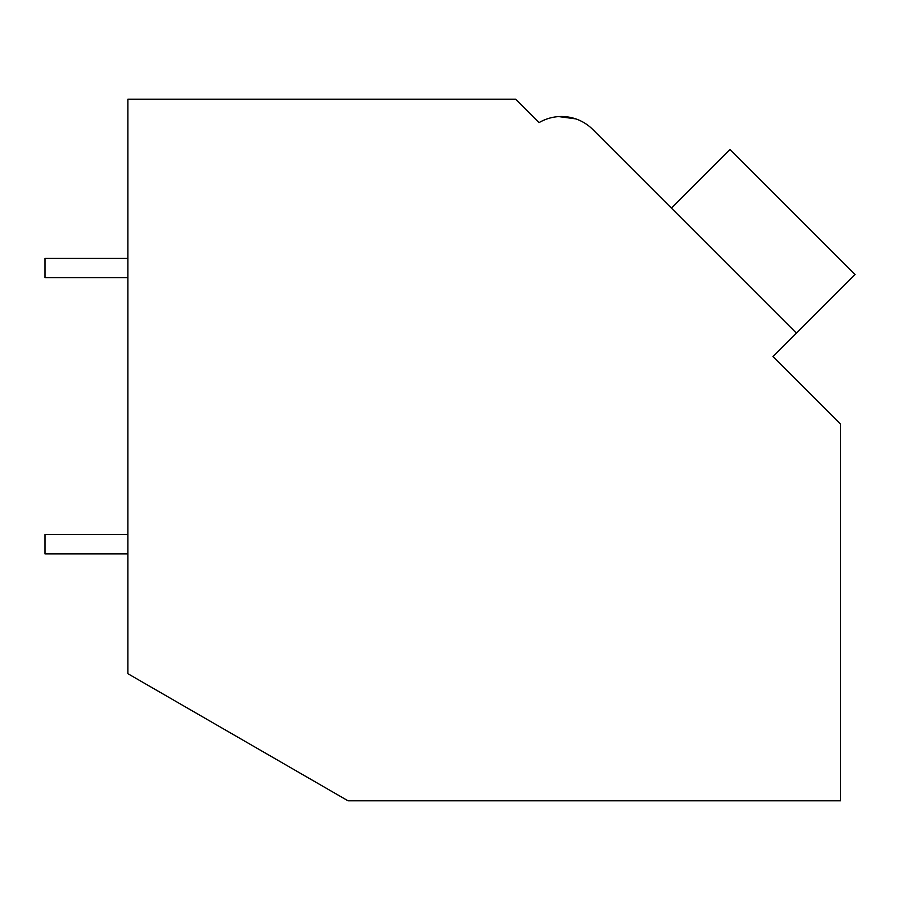 <?xml version="1.0" encoding="UTF-8"?>
<svg xmlns="http://www.w3.org/2000/svg" width="900" height="900" viewBox="0 0 900 900"><rect width="100%" height="100%" fill="white"/><g stroke="black" fill="none" stroke-linecap="round" stroke-linejoin="round"><path stroke-width="1.35" d="M127.867 99.191L515.599 99.191L539.044 122.636A44.201 44.201 0 0 1 592.74 129.454L796.399 333.124L772.965 356.558L840.533 424.125L840.533 800.809L348.041 800.809L127.867 673.684L127.867 99.191M534.668 118.26L539.044 122.636M575.685 118.845L558.765 116.595M575.752 118.879L558.844 116.584L575.752 118.879M663.581 200.295L592.74 129.454M671.4 208.114L729.99 149.513L855 274.523L796.399 333.124M127.867 553.916L45 553.916L45 534.577L127.867 534.577M127.867 277.684L45 277.684L45 258.356L127.867 258.356"/></g></svg>
